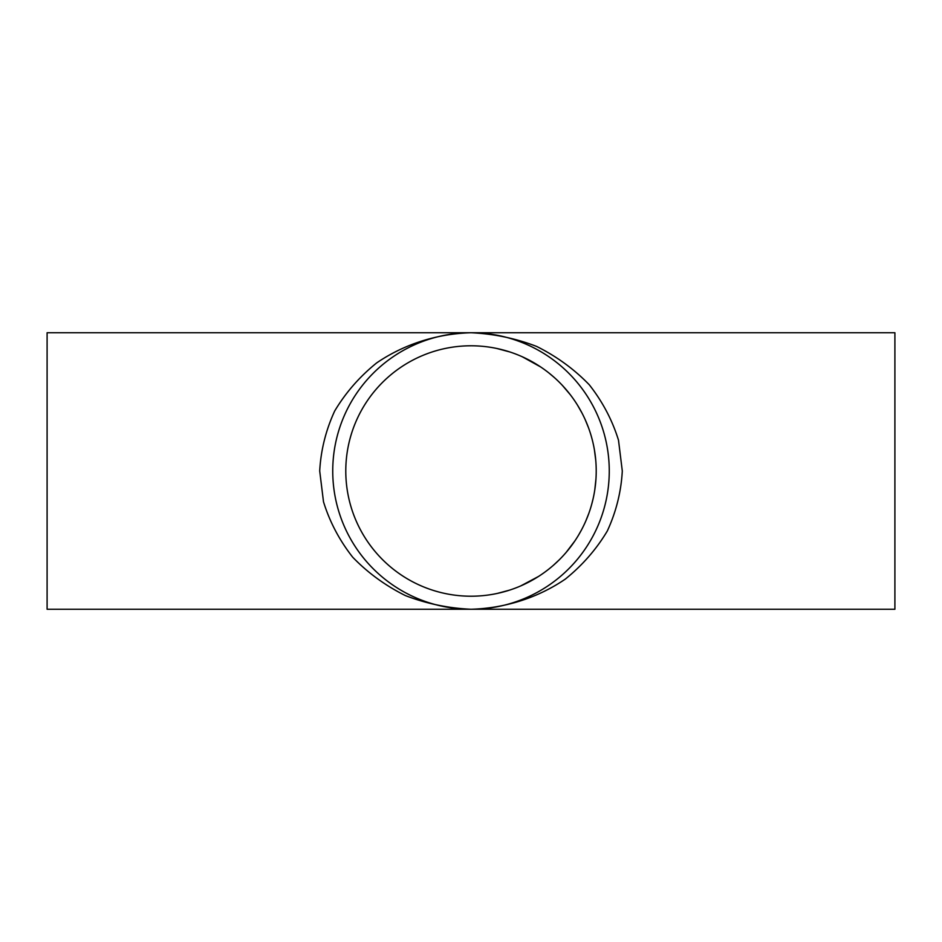 <?xml version="1.0" encoding="UTF-8"?>
<svg xmlns="http://www.w3.org/2000/svg" width="942" height="942" viewBox="0 0 942 942"><rect width="100%" height="100%" fill="white"/><g stroke="black" fill="none" stroke-linecap="round" stroke-linejoin="round"><path stroke-width="1.41" d="M471 345.785L468.15 345.82M497.317 593.413L509.328 590.198M520.808 585.877L538.435 576.504M553.401 565.282L559.23 559.842M566.177 552.365L574.714 541.144M578.6 535.032L581.367 530.134M585.7 521.232L588.809 513.437M591.823 503.84L593.142 498.553M594.802 489.734L595.956 478.983M595.768 460.426L594.39 449.699M592.33 440.055L591.552 437.147M588.479 427.68L585.147 419.52M582.038 413.126L577.646 405.39M570.369 394.816L562.492 385.513M554.214 377.436L548.998 373.044M540.649 366.944L522.221 356.735M509.763 351.943L496.681 348.446M471 332.738C436.864 333.751 404.036 344.242 376.67 362.905C359.585 376.694 345.596 392.732 334.681 411.018C325.838 430.211 320.845 450.205 319.703 471L323.495 501.768C329.676 521.809 339.414 540.284 352.708 557.205C367.792 572.807 385.349 585.594 405.354 595.568C426.361 603.645 448.239 608.214 471 609.262C505.136 608.249 537.964 597.758 565.33 579.095C582.415 565.306 596.404 549.268 607.319 530.982C616.162 511.789 621.155 491.795 622.297 471L618.505 440.232C612.324 420.191 602.586 401.716 589.292 384.795C574.208 369.193 556.651 356.406 536.646 346.432C515.639 338.355 493.761 333.786 471 332.738A138.262 138.262 0 0 1 609.262 471A138.262 138.262 0 0 1 471 609.262A138.262 138.262 0 0 1 332.738 471A138.262 138.262 0 0 1 471 332.738L47.1 332.738L47.1 609.262L894.9 609.262L894.9 332.738L471 332.738M471 596.215A125.215 125.215 0 0 1 345.785 471A125.215 125.215 0 0 1 471 345.785A125.215 125.215 0 0 1 596.215 471A125.215 125.215 0 0 1 471 596.215M475.91 596.121L475.003 596.145M441.091 336.011L445.825 335.058M424.654 601.255L422.475 600.466M500.908 605.989L496.175 606.942M517.346 340.745L519.525 341.534"/></g></svg>
